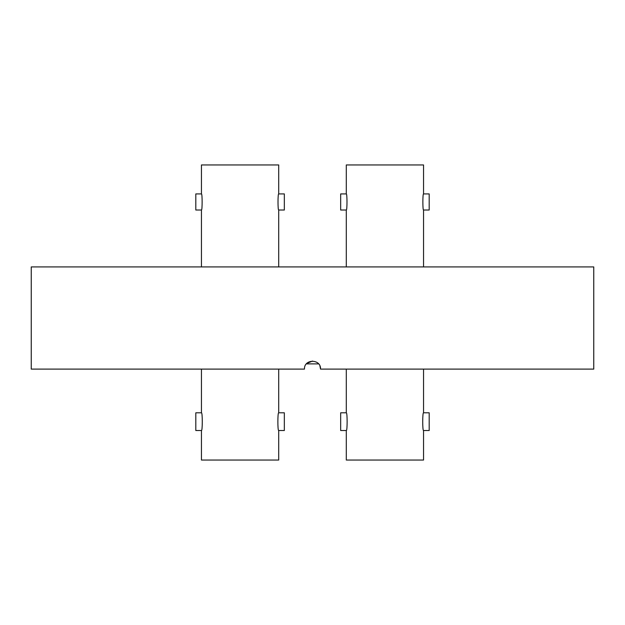 <?xml version="1.0" encoding="UTF-8"?>
<svg xmlns="http://www.w3.org/2000/svg" width="625" height="625" viewBox="0 0 625 625"><rect width="100%" height="100%" fill="white"/><g stroke="black" fill="none" stroke-linecap="round" stroke-linejoin="round"><path stroke-width="0.94" d="M306.383 363.883L318.617 363.883M593.75 266.914L31.25 266.914L31.25 369.109L304.453 369.109C303.969 358.727 321.039 358.734 320.547 369.109L593.75 369.109L593.75 266.914M306.812 363.414L312.523 361.062M319.938 366.039L320.547 369.109M278.703 430.516C277.586 431.07 277.586 412.258 278.703 412.805L284.336 412.805L284.336 430.516L278.703 430.516L278.703 460.047L201.445 460.047L201.445 430.516L195.812 430.516L195.812 412.805L201.445 412.805L201.445 369.109M278.703 412.805L278.703 369.109M201.445 266.914L201.445 210.016L195.812 210.016L195.812 193.922L201.445 193.922L201.445 164.953L278.703 164.953L278.703 193.922L284.336 193.922L284.336 210.016L278.703 210.016C277.781 210.523 277.781 193.43 278.703 193.922M278.703 266.914L278.703 210.016M201.445 193.922C202.367 193.422 202.367 210.516 201.445 210.016M201.445 412.805C202.562 412.25 202.562 431.062 201.445 430.516M423.555 430.516C422.438 431.07 422.438 412.258 423.555 412.805L429.188 412.805L429.188 430.516L423.555 430.516L423.555 460.047L346.297 460.047L346.297 430.516L340.664 430.516L340.664 412.805L346.297 412.805L346.297 369.109M423.555 412.805L423.555 369.109M346.297 266.914L346.297 210.016L340.664 210.016L340.664 193.922L346.297 193.922L346.297 164.953L423.555 164.953L423.555 193.922L429.188 193.922L429.188 210.016L423.555 210.016C422.633 210.523 422.633 193.43 423.555 193.922M423.555 266.914L423.555 210.016M346.297 193.922C347.219 193.422 347.219 210.516 346.297 210.016M346.297 412.805C347.414 412.25 347.414 431.062 346.297 430.516"/></g></svg>
